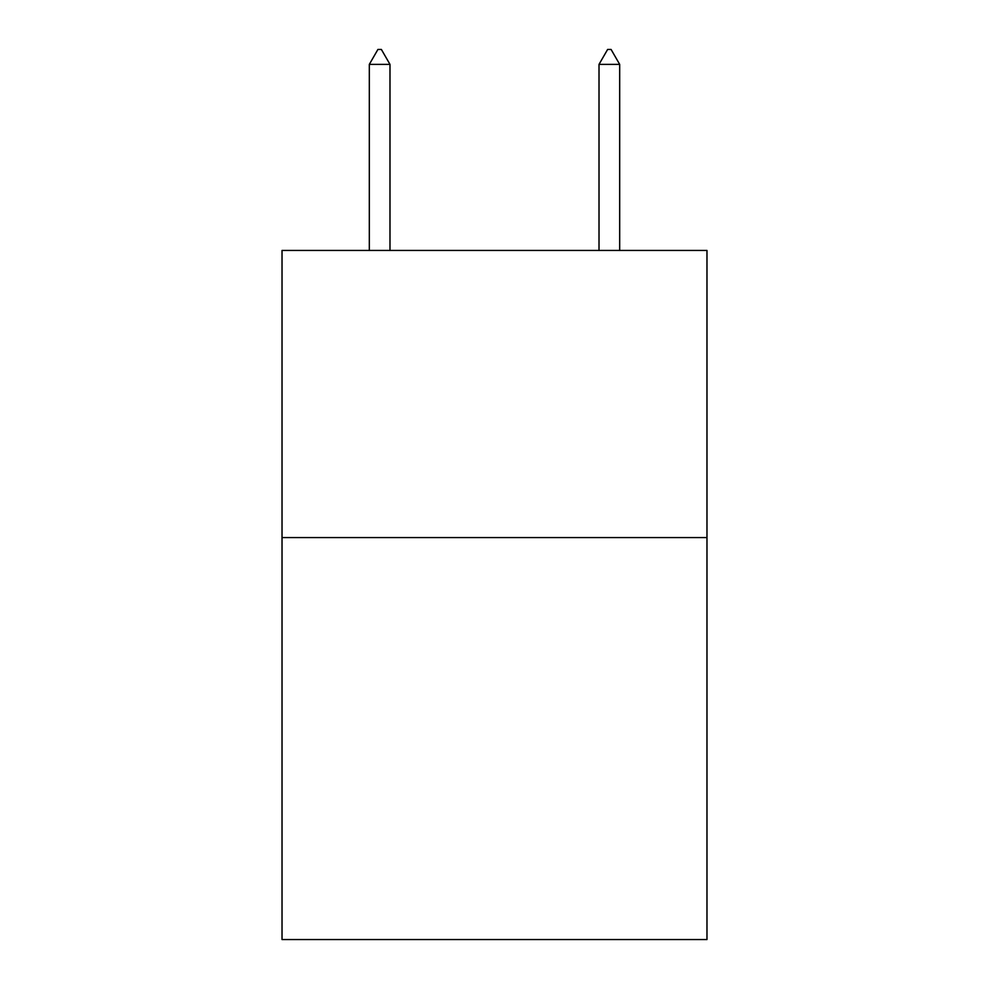 <?xml version="1.0" encoding="UTF-8"?>
<svg xmlns="http://www.w3.org/2000/svg" width="989" height="989" viewBox="0 0 989 989"><rect width="100%" height="100%" fill="white"/><g stroke="black" fill="none" stroke-linecap="round" stroke-linejoin="round"><path stroke-width="1.48" d="M706.974 537.571L706.974 939.55L282.026 939.55L282.026 250.44L706.974 250.44L706.974 537.571L282.026 537.571M389.987 64.384L381.371 49.45L377.922 49.45L369.317 64.384L389.987 64.384L389.987 250.44M369.317 64.384L369.317 250.44M607.629 49.45L611.078 49.45L619.683 64.384L599.013 64.384L607.629 49.45M619.683 250.44L619.683 64.384M599.013 250.44L599.013 64.384"/></g></svg>
